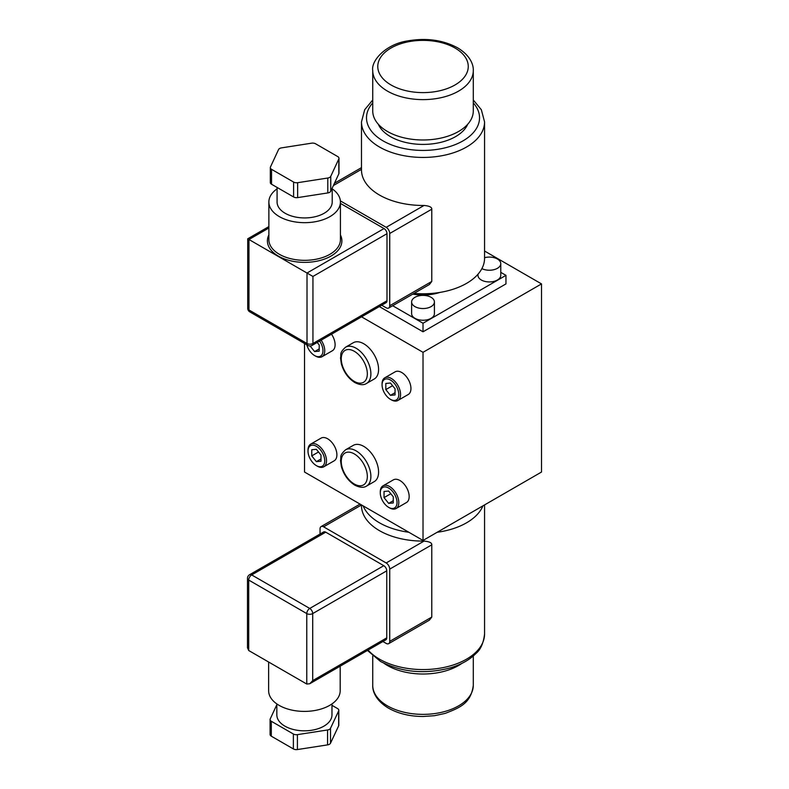 <?xml version="1.0" encoding="UTF-8"?>
<svg xmlns="http://www.w3.org/2000/svg" width="789" height="789" viewBox="0 0 789 789"><rect width="100%" height="100%" fill="white"/><g stroke="black" fill="none" stroke-linecap="round" stroke-linejoin="round"><path stroke-width="1.18" d="M484.564 251.03L541.51 283.902L423.022 352.318L361.559 316.833M500.768 272.353L505.966 275.351L505.966 283.902L423.022 331.794L379.341 306.576M304.524 343.471L304.524 472.039L423.022 540.445L423.022 352.318M363.768 446.387A20.948 12.091 -120 0 0 353.294 445.351L345.602 449.789A20.948 12.091 60 0 1 355.77 450.667A20.948 12.091 60 0 1 356.066 450.835A20.948 12.091 60 0 1 369.755 469.287A20.948 12.091 60 0 1 366.54 486.073L374.242 481.625A20.948 12.091 -120 0 0 377.458 464.839A20.948 12.091 -120 0 0 363.768 446.387M366.54 383.454L374.242 379.006A20.948 12.091 -120 0 0 377.458 362.23A20.948 12.091 -120 0 0 363.768 343.767A20.948 12.091 -120 0 0 353.294 342.732L345.602 347.18A20.948 12.091 60 0 1 356.066 348.215A20.948 12.091 60 0 1 356.362 348.383A20.948 12.091 60 0 1 369.814 366.865A20.948 12.091 60 0 1 366.54 383.454C363.729 385.348 359.814 385.042 354.813 382.547C348.265 378.385 343.787 372.171 341.361 363.897L340.523 357.979C341.45 353.955 339.043 353.087 345.602 347.18M397.863 400.496L408.238 394.51A13.088 7.555 -120 0 0 410.951 388.513A13.088 7.555 -120 0 0 405.23 375.337A13.088 7.555 -120 0 0 395.141 371.836L384.776 377.823A13.088 7.555 60 0 1 394.865 381.324A13.088 7.555 60 0 1 400.575 394.5A13.088 7.555 60 0 1 397.863 400.496A13.088 7.555 60 0 1 391.324 399.845L390.437 399.333A11.835 6.835 60 0 1 382.063 384.835A11.835 6.835 60 0 1 390.437 380.012A11.835 6.835 60 0 1 398.8 394.5A11.835 6.835 60 0 1 390.437 399.333M396.088 508.52L406.453 502.534A13.088 7.555 -120 0 0 409.166 496.537A13.088 7.555 -120 0 0 403.455 483.361A13.088 7.555 -120 0 0 393.366 479.86L383 485.846A13.088 7.555 60 0 1 393.09 489.348A13.088 7.555 60 0 1 398.8 502.524A13.088 7.555 60 0 1 396.088 508.52A13.088 7.555 60 0 1 389.549 507.869L388.652 507.357A11.835 6.835 60 0 1 380.288 492.859A11.835 6.835 60 0 1 388.652 488.026A11.835 6.835 60 0 1 397.025 502.524A11.835 6.835 60 0 1 388.652 507.357M323.806 466.782L334.181 460.806A13.088 7.555 -120 0 0 336.893 454.809A13.088 7.555 -120 0 0 331.173 441.633A13.088 7.555 -120 0 0 321.084 438.122L310.718 444.108A13.088 7.555 60 0 1 320.807 447.619A13.088 7.555 60 0 1 326.518 460.796A13.088 7.555 60 0 1 323.806 466.782A13.088 7.555 60 0 1 317.267 466.141L316.379 465.628A11.835 6.835 60 0 1 308.006 451.13A11.835 6.835 60 0 1 316.379 446.298A11.835 6.835 60 0 1 324.743 460.796A11.835 6.835 60 0 1 316.379 465.628M321.143 340.177A13.088 7.555 60 0 1 324.743 350.72A13.088 7.555 60 0 1 322.03 356.717L332.396 350.73A13.088 7.555 -120 0 0 335.108 344.734A13.088 7.555 -120 0 0 331.508 334.191M541.51 283.902L541.51 472.039L423.022 540.445M482.907 505.877A61.542 35.535 180 0 1 437.185 532.269M408.85 532.269A61.542 35.535 180 0 1 379.499 522.821A61.542 35.535 180 0 1 363.127 505.877M361.48 504.921L361.48 505.562A61.542 35.535 0 0 0 379.499 530.681A61.542 35.535 0 0 0 424.048 541.086C429.394 541.589 431.968 542.832 431.78 544.834L389.727 569.116A5.03 2.9 60 0 0 386.166 562.961L323.608 526.835A5.03 2.9 60 0 0 321.093 526.588A5.03 2.9 60 0 0 320.048 528.886L320.048 534.045M389.727 569.116L389.727 641.358L431.78 617.077L431.78 544.834M431.78 617.077L429.403 620.154L388.681 643.656A5.03 2.9 60 0 1 386.166 643.41L382.892 641.516M389.727 641.358A5.03 2.9 60 0 1 388.681 643.656M386.758 570.822L312.7 613.586L312.7 680.621L309.742 683.747L385.89 639.79A4.192 2.416 -120 0 0 386.758 637.867L386.758 570.822A4.192 2.416 -120 0 0 383.799 565.693L325.739 532.171A4.192 2.416 -120 0 0 323.638 531.964L249.58 574.717A4.192 2.416 60 0 1 251.681 574.925L309.742 608.447L383.799 565.693M309.742 683.747L306.773 684.043L306.773 613.586A4.192 2.416 -60 0 1 309.742 608.447A4.192 2.416 60 0 1 312.7 613.586A4.192 2.416 180 0 1 306.773 613.586L248.713 580.063L248.713 650.521L306.773 684.043M325.739 532.171L251.681 574.925A4.192 2.416 120 0 0 248.713 580.063A4.192 2.416 180 0 1 247.49 578.347L247.49 647.808L248.713 650.521M268.635 662.02L268.635 690.75A35.781 20.652 0 0 0 290.717 709.834A35.781 20.652 0 0 0 329.703 705.356A35.781 20.652 0 0 0 340.187 690.75L340.187 666.172M276.84 703.916L276.84 714.903A27.566 15.918 0 0 0 293.863 729.608A27.566 15.918 0 0 0 323.904 726.156A27.566 15.918 0 0 0 331.972 714.903L331.972 703.916M338.797 710.278A4.192 2.416 180 0 1 338.659 710.909L330.522 728.267A4.192 2.416 180 0 1 327.563 729.973L297.414 734.638A4.192 2.416 180 0 1 293.37 734.007L271.308 721.274A4.192 2.416 180 0 1 270.085 719.558L270.085 734.48A4.192 2.416 0 0 0 271.308 736.186L293.37 748.929A4.192 2.416 0 0 0 297.414 749.55L327.563 744.885A4.192 2.416 0 0 0 330.522 743.179L338.659 725.821A4.192 2.416 0 0 0 338.797 725.19L338.797 710.278A4.192 2.416 180 0 0 337.574 708.561L331.972 705.336M270.085 719.558A4.192 2.416 180 0 1 270.223 718.937L276.84 704.676M461.91 663.371A50.269 29.025 180 0 1 387.468 665.512A50.269 29.025 180 0 1 384.125 663.371M382.063 384.835L382.063 383.809A13.088 7.555 60 0 1 384.776 377.823M395.052 388.78L395.052 394.934L390.437 395.348L385.811 389.598L385.811 383.444L390.437 383.03L395.052 388.78M395.052 392.685L390.437 395.348M392.577 385.693L385.811 389.598M380.288 492.859L380.288 491.833A13.088 7.555 60 0 1 383 485.846M393.277 496.794L393.277 502.958L388.652 503.372L384.036 497.622L384.036 491.458L388.652 491.054L393.277 496.794M393.277 500.709L388.652 503.372M390.802 493.717L384.036 497.622M308.006 451.13L308.006 450.105A13.088 7.555 60 0 1 310.718 444.108M320.995 455.066L320.995 461.23L316.379 461.644L311.754 455.894L311.754 449.73L316.379 449.316L320.995 455.066M320.995 458.971L316.379 461.644M318.519 451.989L311.754 455.894M322.03 356.717A13.088 7.555 60 0 1 315.492 356.066L314.594 355.553A11.835 6.835 60 0 1 306.763 344.763M319.614 341.055A11.835 6.835 60 0 1 322.967 350.72A11.835 6.835 60 0 1 314.594 355.553M317.178 342.456L319.22 344.99L319.22 351.154L314.594 351.569L310.097 345.967M319.22 348.896L314.594 351.569M505.966 275.351L423.022 323.243L423.022 331.794M423.022 323.243L392.675 305.728M412.785 294.11A34.055 19.666 0 0 0 439.986 292.403M411.621 301.97L411.621 313.667A11.391 6.578 0 0 0 414.965 318.322A11.391 6.578 0 0 0 427.382 319.742A11.391 6.578 0 0 0 434.414 313.667L434.414 301.97A11.391 6.578 180 0 1 427.382 308.045A11.391 6.578 180 0 1 414.965 306.615A11.391 6.578 180 0 1 411.621 301.97A11.391 6.578 180 0 1 418.653 295.885A11.391 6.578 180 0 1 431.08 297.315A11.391 6.578 180 0 1 434.414 301.97M477.976 274.237L477.976 275.351A11.391 6.578 0 0 0 481.32 280.006A11.391 6.578 0 0 0 493.736 281.436A11.391 6.578 0 0 0 500.768 275.351L500.768 263.654A11.391 6.578 180 0 1 494.092 269.641A11.391 6.578 180 0 1 481.882 268.615M414.018 293.4A61.542 35.535 0 0 0 484.564 258.25L484.564 121.91A61.542 35.535 180 0 1 446.574 154.733A61.542 35.535 180 0 1 379.499 147.03A61.542 35.535 180 0 1 379.016 146.744A61.542 35.535 180 0 1 361.48 121.91L361.48 169.931A61.542 35.535 0 0 0 379.499 195.061A61.542 35.535 0 0 0 424.048 205.456C429.384 205.959 431.968 207.211 431.78 209.203L389.727 233.485L389.727 305.728A5.03 2.9 60 0 1 388.681 308.035A5.03 2.9 60 0 1 386.166 307.779L381.708 305.205M388.681 308.035L429.403 284.523L431.78 281.446L431.78 209.203M340.365 200.889L386.166 227.331A5.03 2.9 60 0 1 389.727 233.485M386.995 233.692L312.937 276.446L312.937 343.491A4.192 2.416 60 0 1 312.069 345.414L386.127 302.651A4.192 2.416 -120 0 0 386.995 300.737L386.995 233.692A4.192 2.416 -120 0 0 384.036 228.563L340.424 203.384M378.296 124.218A46.087 26.609 0 0 0 390.437 136.615A46.087 26.609 0 0 0 435.35 143.44A46.087 26.609 0 0 0 467.739 124.218M372.743 70.596L372.743 110.963A50.269 29.025 0 0 0 387.468 131.487A50.269 29.025 0 0 0 442.254 137.779A50.269 29.025 0 0 0 473.292 110.963L473.292 70.596A50.269 29.025 180 0 1 442.254 97.412A50.269 29.025 180 0 1 387.468 91.12A50.269 29.025 180 0 1 386.985 90.834A50.269 29.025 180 0 1 372.743 70.596C370.929 61.069 385.229 44.342 407.558 40.92C426.238 37.675 442.895 39.963 457.521 47.774C469.909 55.171 473.617 64.412 473.292 70.596M248.949 239.511C247.332 238.564 247.332 238.564 248.949 239.511L248.949 309.969A4.192 2.416 120 0 0 249.817 311.892L307.878 345.414A4.192 2.416 -60 0 1 307.01 343.491L307.01 273.024L248.949 239.511L268.871 228.011M312.937 276.446L307.01 273.024L384.036 228.563M332.208 188.847A35.781 20.652 180 0 1 340.424 202.014A35.781 20.652 180 0 1 329.94 216.62A35.781 20.652 180 0 1 290.954 221.098A35.781 20.652 180 0 1 268.871 202.014A35.781 20.652 180 0 1 277.077 188.847M277.077 187.437L277.077 202.014A27.566 15.918 0 0 0 294.1 216.719A27.566 15.918 0 0 0 324.141 213.267A27.566 15.918 0 0 0 332.208 202.014L332.208 188.098M270.321 167.613L270.321 182.525A4.192 2.416 0 0 0 271.544 184.241L293.607 196.974A4.192 2.416 0 0 0 297.65 197.605L327.79 192.94A4.192 2.416 0 0 0 330.759 191.234L338.826 173.827A4.192 2.416 0 0 0 338.974 173.205L338.974 158.293A4.192 2.416 180 0 1 338.826 158.914L330.759 176.322A4.192 2.416 180 0 1 327.79 178.028L297.65 182.693A4.192 2.416 180 0 1 293.607 182.062L271.544 169.329A4.192 2.416 180 0 1 270.321 167.613A4.192 2.416 180 0 1 270.459 166.992L278.537 149.585A4.192 2.416 180 0 1 281.486 147.878L311.566 143.184A4.192 2.416 180 0 1 315.62 143.805L337.741 156.577A4.192 2.416 180 0 1 338.974 158.293M484.564 257.697A11.391 6.578 180 0 1 497.435 259.009A11.391 6.578 180 0 1 500.768 263.654M368.088 650.067A61.542 35.535 0 0 0 379.016 658.874A61.542 35.535 0 0 0 379.499 659.16A61.542 35.535 0 0 0 446.574 666.863A61.542 35.535 0 0 0 484.564 634.04L484.564 504.921M386.166 562.961L424.048 541.086M361.48 504.97L323.608 526.835M312.7 680.621L386.758 637.867M271.308 721.274L271.308 736.186M293.37 748.929L293.37 734.007M297.414 734.638L297.414 749.55M327.563 744.885L327.563 729.973M330.522 728.267L330.522 743.179M338.659 725.821L338.659 710.909M473.292 685.345C470.944 703.472 459.731 707.733 445.154 713.394L434.453 715.702L423.21 716.491C409.905 716.442 398.346 713.66 388.513 708.167C376.067 700.74 372.418 691.48 372.743 685.345A50.269 29.025 0 0 0 386.985 705.583A50.269 29.025 0 0 0 387.468 705.869A50.269 29.025 0 0 0 442.254 712.161A50.269 29.025 0 0 0 473.292 685.345L473.292 655.975M354.291 484.012A18.433 10.642 60 0 1 341.262 461.585A18.433 10.642 60 0 1 354.034 453.764A18.433 10.642 -120 0 1 354.291 453.912A18.433 10.642 60 0 1 367.329 476.339A18.433 10.642 60 0 1 354.557 484.16A18.433 10.642 -120 0 1 354.291 484.012M354.291 381.393A18.433 10.642 60 0 1 354.034 381.235A18.433 10.642 60 0 1 341.262 358.67A18.433 10.642 60 0 1 354.291 351.292A18.433 10.642 60 0 1 354.557 351.44A18.433 10.642 60 0 1 367.329 374.016A18.433 10.642 60 0 1 354.291 381.393M389.727 305.728L431.78 281.446M386.166 227.331L424.048 205.456M361.48 169.339L333.382 185.563M473.292 102.895A56.512 32.625 180 0 1 456.308 144.17A56.512 32.625 180 0 1 383.059 140.876A56.512 32.625 180 0 1 372.743 102.895M455.006 48.021A45.249 26.126 180 0 1 455.006 84.965A45.249 26.126 180 0 1 391.028 84.965A45.249 26.126 180 0 1 391.028 48.021A45.249 26.126 180 0 1 455.006 48.021M268.871 234.905A37.241 21.5 0 0 0 285.707 259.394A37.241 21.5 0 0 0 330.976 256.08A37.241 21.5 0 0 0 331.232 255.932A37.241 21.5 0 0 0 340.424 234.905M268.871 226.591L247.726 238.801L247.726 308.262A4.192 2.416 0 0 0 248.949 309.969L307.01 343.491A4.192 2.416 0 0 0 312.937 343.491L386.995 300.737M268.871 202.014L268.871 239.678A35.781 20.652 0 0 0 290.954 258.762A35.781 20.652 0 0 0 329.94 254.285A35.781 20.652 0 0 0 330.187 254.137A35.781 20.652 0 0 0 340.424 239.678L340.424 202.014M327.79 192.94L327.79 178.028M330.759 176.322L330.759 191.234M338.826 173.827L338.826 158.914M297.65 182.693L297.65 197.605M293.607 196.974L293.607 182.062M271.544 169.329L271.544 184.241M360.05 504.092L321.093 526.588M249.58 574.717A4.192 4.192 0 0 0 247.49 578.347M484.564 634.04C483.47 643.213 480.609 649.682 475.964 653.45C469.633 659.851 461.082 664.654 450.312 667.869C424.867 674.516 401.601 672.376 380.545 661.468L367.447 650.432M372.743 685.345L372.743 655.975M345.602 449.789C339.043 455.707 341.45 456.575 340.523 460.598L341.361 466.516C343.787 474.791 348.265 481.004 354.813 485.166C359.814 487.661 363.729 487.967 366.54 486.073M334.467 183.235L361.48 167.643M372.743 99.976L364.686 109.73L361.48 121.91M484.564 121.91L481.359 109.75L473.292 99.976M247.726 308.262A4.192 4.192 0 0 0 249.817 311.892M307.878 345.414A4.192 4.192 0 0 0 312.069 345.414"/></g></svg>
